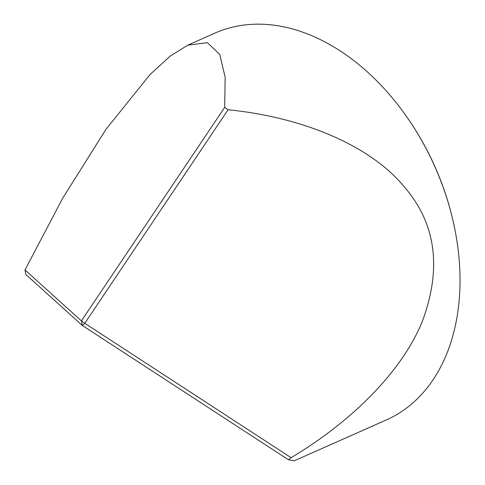 <?xml version="1.0" encoding="UTF-8"?>
<svg xmlns="http://www.w3.org/2000/svg" width="485" height="485" viewBox="0 0 485 485"><rect width="100%" height="100%" fill="white"/><g stroke="black" fill="none" stroke-linecap="round" stroke-linejoin="round"><path stroke-width="0.73" d="M408.067 118.728L408.57 119.449A208.223 144.639 66.1 0 1 436.779 170.865A208.223 144.639 66.1 0 1 452.444 218.305L452.644 219.159A211.551 146.955 -113.9 0 0 436.736 170.962A211.551 146.955 -113.9 0 0 408.067 118.728A211.551 146.955 -113.9 0 0 214.825 33.156L187.75 45.172L170.186 56.121L150.132 74.429L106.027 129.246L62.559 198.444L24.996 269.933L81.407 320.894L224.694 107.349L225.149 77.236L219.754 54.411L207.386 42.68L187.75 45.172M224.694 107.349L228.095 109.749L84.808 323.295L291.085 457.695L288.496 459.798L294.377 460.75L386.466 419.877A211.551 146.955 -113.9 0 0 452.644 219.159M291.085 457.695C350.546 422.247 401.829 372.207 422.459 321.009C442.187 267.617 435.815 222.542 403.344 185.779C370.164 146.04 304.095 117.376 228.095 109.749M288.496 459.798L82.226 325.399L25.808 274.437L24.996 269.933M82.226 325.399L84.808 323.295L81.407 320.894L82.226 325.399"/></g></svg>
